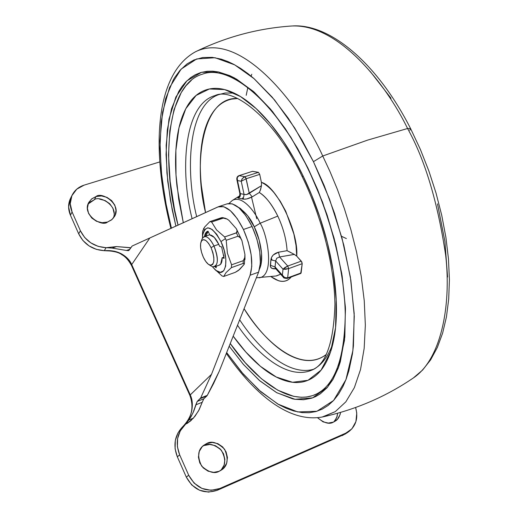 <?xml version="1.0" encoding="UTF-8"?>
<svg xmlns="http://www.w3.org/2000/svg" width="518" height="518" viewBox="0 0 518 518"><rect width="100%" height="100%" fill="white"/><g stroke="black" fill="none" stroke-linecap="round" stroke-linejoin="round"><path stroke-width="0.78" d="M211.066 247.643C215.171 258.883 214.789 264.724 209.932 265.158C207.621 264.225 205.432 261.59 203.36 257.265C200.57 250.706 199.844 245.428 201.178 241.44C203.678 237.911 206.973 239.976 211.066 247.643L213.979 245.979L211.066 247.643L212.904 252.609L213.856 257.556L213.792 261.707L212.71 264.433L210.8 265.326L208.353 264.264L205.743 261.435L203.36 257.265L201.554 252.383L200.602 247.513L200.641 243.376L201.67 240.605L203.548 239.627L205.996 240.611L208.637 243.428L211.066 247.643M212.594 266.731C218.376 266.239 218.842 259.317 213.979 245.979C218.117 256.358 218.447 263.248 214.97 266.647M219.638 246.361L218.764 244.334L213.979 245.979L218.764 244.334L214.271 237.406L209.751 234.887L208.016 231.157L206.727 231.747L205.471 233.236L204.616 235.554L204.992 236.37L204.616 235.554L207.621 231.274L208.016 231.157L209.751 234.887C212.768 235.127 215.773 238.274 218.764 244.334L219.638 246.361L221.607 246.911L219.638 246.361M219.477 265.086C221.303 264.251 222.203 261.804 222.157 257.744L224.029 257.181L222.157 257.744L224.132 258.327L221.607 246.911L224.132 258.327L222.157 257.744L220.649 264.212L219.043 265.235M213.099 267.573L221.995 275.926L223.711 276.47L226.029 272.617L231.384 267.631L231.585 264.815L227.396 253.153L226.191 240.294L225.427 238.597L220.972 241.602C230.219 260.489 225.311 280.432 214.685 269.269M202.473 238.196L202.732 234.382L204.532 229.539L207.809 227.778L212.089 229.422L216.718 234.272L220.972 241.602L224.177 250.265L225.822 258.89L225.647 266.11L223.718 270.817L220.338 272.319L216.058 270.454L212.335 266.64M214.86 266.712L216.187 267.78L216.291 266.207L216.187 267.78L214.853 266.705M244.995 259.473L244.923 254.416L244.755 258.242L243.324 260.658L243.097 263.468L231.384 267.631L243.097 263.468L243.324 260.658L231.585 264.815L231.384 267.631L226.029 272.617L223.711 276.47L235.269 272.339L238.332 270.564L244.114 264.439L239.659 269.47L235.269 272.339L223.711 276.47L221.995 275.926M222.617 217.573L209.913 221.6L211.622 222.028L223.355 218.084L221.633 217.67L227.162 219.088L228.917 220.338L236.337 228.716L237.147 230.419L236.441 232.893L238.008 236.227L239.912 237.037L241.925 240.585L236.337 228.716L237.302 231.177L236.778 232.679L224.624 236.94L226.191 240.294L238.008 236.227L236.441 232.893L224.624 236.94L216.602 229.979L211.622 222.028L209.913 221.6L204.765 226.89L202.648 231.106L202.499 233.909L202.648 231.106M202.596 235.444C205.737 223.776 211.862 225.829 220.972 241.602L225.427 238.597L224.624 236.94L216.602 229.979L211.622 222.028L223.355 218.084L226.903 218.939L228.917 220.338L236.337 228.716L241.925 240.585L244.923 254.416L241.925 240.585L240.747 238.112L238.008 236.227L226.191 240.294L227.396 253.153L231.585 264.815L243.324 260.658L244.93 257.09L244.923 254.416L244.373 263.856M203.833 236.797C206.999 235.794 210.379 238.85 213.979 245.979C209.117 236.901 205.199 234.46 202.234 238.668M244.114 264.439L244.392 263.668L243.097 263.468L244.321 264.018M221.633 217.67L209.913 221.6L204.765 226.89L203.438 228.95M223.757 255.115L223.886 257.142M208.145 231.436L206.332 234.971L204.616 235.554L206.332 234.971L206.714 235.787L206.332 234.971L208.145 231.436M220.577 470.59C225.842 465.688 226.075 458.877 221.277 450.161C214.407 444.438 208.754 442.884 204.332 445.499L206.773 443.479C211.616 440.643 217.554 442.56 224.598 449.223C228.665 458.864 227.771 465.701 221.905 469.722L219.231 471.263C214.601 474.067 208.754 472.358 201.683 466.135C197.19 456.837 197.772 449.961 203.425 445.506L206.773 443.479L202.266 446.587M113.293 218.195C118.784 205.542 99.249 195.208 94.289 199.76L96.057 196.542C101.683 191.142 122.403 204.727 114.348 216.705L111.545 219.897L107.491 222.054C102.124 227.318 81.43 214.659 88.837 202.35L91.757 198.834L96.057 196.542L94.289 199.76L88.092 204.021M333.799 421.937L336.655 417.786L337.658 413.222L337.056 416.673L334.537 421.179M340.579 412.386C339.62 416.731 337.891 419.612 335.392 421.03L333.45 422.099C329.487 424.592 324.19 423.135 317.54 417.728L323.09 421.879L328.36 423.07L333.45 422.099L337.561 419.114L340.093 414.588L340.585 412.386M130.724 247.811L116.576 246.587L112.102 248.077L126.424 250.466L129.144 250.2L132.129 246.037L218.635 206.65C226.593 205.057 234.855 212.665 243.434 229.468L252.085 226.508C243.505 209.771 235.198 202.214 227.156 203.833M191.382 412.36L191.595 411.512C192.897 404.972 192.45 399.436 190.261 394.91L211.506 374.333L200.634 398.012L207.304 395.344L203.807 398.795L206.837 395.966L200.194 398.627L197.196 401.444L203.807 398.795L202.221 402.272L195.81 404.843L193.013 412.872L188.947 419.943L193.428 418.123L198.524 410.891L202.221 402.272L199.145 409.725L195.008 416.232L190.41 421.095L185.502 424.119L182.692 426.715C174.689 435.178 172.908 445.221 177.344 456.844L186.312 477.117C193.622 490.106 203.943 494.502 217.269 490.293L345.182 434.045M227.091 203.852L232.31 203.859L239.005 207.854L245.862 215.689L252.085 226.508L256.915 239.051L259.783 251.819L260.353 263.299L258.592 272.164L219.224 371.302L213.533 383.637L207.304 395.344L219.224 371.302L258.592 272.164L250.077 275.239L211.506 374.333L200.634 398.012L197.196 401.444L193.771 411.104L191.2 416.427L188.947 419.943L180.238 430.898L177.609 438.526L177.409 446.775L179.668 454.869L177.344 456.844L179.668 454.869L188.694 475.246L186.312 477.117L188.694 475.246L194.12 483.139L201.962 488.435L210.994 490.313L219.807 488.506L217.269 490.293L219.807 488.506L345.441 433.592L342.366 435.586L351.949 428.813L355.911 421.6L356.766 413.06L355.613 407.491C358.475 417.903 356.028 426.087 348.271 432.051L219.807 488.506C206.423 492.722 196.05 488.306 188.694 475.246L179.668 454.869C175.201 443.188 176.981 433.093 185.017 424.598L182.692 426.715C191.984 417.035 194.503 406.436 190.261 394.91L131.708 264.575L149.657 238.241L131.708 264.575L190.261 394.91L211.506 374.333L250.077 275.239L251.787 266.362L251.172 254.856L248.271 242.055L243.434 229.468C251.47 248.025 253.684 263.28 250.077 275.239L258.592 272.164C262.283 260.217 260.114 244.995 252.085 226.508L243.434 229.468L237.218 218.602L230.387 210.722L223.744 206.695L218.026 206.889L132.129 246.037L128.555 250.654L126.424 250.466L129.694 249.372L126.424 250.466L112.102 248.077L106.786 247.721L112.102 248.077L116.576 246.587L129.746 247.604M190.261 394.91L189.912 395.519C195.215 410.398 189.174 420.435 182.692 426.715L184.855 424.462M189.912 395.519L131.481 265.43L131.708 264.575C129.869 260.153 126.217 256.449 120.752 253.451L114.213 251.185L104.254 250.686L106.099 247.695L116.576 246.587L106.099 247.695C94.25 246.827 85.684 241.181 80.394 230.75L78.684 233.832C83.942 244.211 92.463 249.831 104.254 250.686L106.099 247.695L98.148 246.361L90.76 242.838L84.654 237.471L80.394 230.75L72.093 212.011L70.429 215.177L78.684 233.832L80.394 230.75L72.093 212.011C69.587 206.041 69.645 200.336 72.261 194.897C74.78 190.119 78.742 186.862 84.149 185.127L159.725 161.933L84.149 185.127L76.8 189.135L71.905 195.642L70.241 203.678L72.093 212.011L70.429 215.177L78.684 233.832L82.919 240.52L88.999 245.862L96.342 249.359L104.254 250.686C117.068 249.786 126.217 254.422 131.708 264.575L131.501 265.456M70.61 198.148C68 203.561 67.942 209.24 70.429 215.177L68.596 206.889L70.707 197.947M182.692 426.715L177.927 432.99L175.311 440.585L175.103 448.789L177.344 456.844L186.312 477.117L191.712 484.965L199.508 490.235L208.495 492.1L217.269 490.293L345.312 433.967M204.332 445.499L209.79 444.457L215.346 445.661L220.156 448.925L223.511 453.762L224.896 459.447L224.1 465.125L221.225 469.936M99.702 199.158L105.141 200.57L109.79 203.775L112.95 208.294L114.141 213.442M89.718 202.292L94.289 199.76M191.33 420.279L187.121 423.465L185.502 424.119L188.947 419.943L193.428 418.123L187.121 423.465M107.491 222.054L102.033 222.695L96.51 221.29L91.79 218.039L88.591 213.448L87.412 208.23L88.423 203.179L91.466 199.08L96.057 196.542L101.496 195.94L106.961 197.364L111.635 200.589L114.808 205.128L116.013 210.302L115.054 215.333L112.063 219.464L107.491 222.054M219.231 471.263L213.72 472.364L208.081 471.173L203.185 467.858L199.793 462.937L198.42 457.167L199.275 451.443L202.214 446.639L206.773 443.479L212.263 442.437L217.845 443.648L222.682 446.937L226.055 451.8L227.447 457.511L226.651 463.215L223.77 468.045L219.231 471.263M200.634 398.012L200.194 398.627L206.837 395.966L207.304 395.344L200.634 398.012M197.196 401.444L203.807 398.795L202.221 402.272L195.81 404.843L197.196 401.444M300.725 273.485L302.208 263.681L301.806 261.933L296.717 256.145L294.347 254.403L279.571 256.973L287.743 266.045L288.668 268.602L287.652 277.868C285.133 278.192 283.378 277.292 282.388 275.168L275.052 266.925L275.654 260.949L283.022 269.185L282.388 275.168L275.052 266.925L270.37 265.326C270.163 267.923 271.982 269.082 275.835 268.803L271.956 268.376L270.474 266.945L270.901 259.848L271.574 257.329L273.277 254.953L278.522 252.201L287.089 250.686C286.318 239.225 283.216 227.687 277.784 216.084L260.166 223.239C267.495 234.589 275.058 275.369 259.427 277.777L259.045 277.816L259.427 277.777C275.058 275.369 267.495 234.589 260.166 223.239L254.254 226.832C258.67 235.295 265.035 256.928 259.589 268.913M276.01 275.99L280.646 274.21L276.437 275.945L256.358 277.79M196.685 216.679C185.179 171.102 188.04 105.717 218.285 94.781C188.04 105.717 185.179 171.102 196.685 216.679M234.201 93.111L225.052 93L215.093 95.565C183.359 104.319 180.044 172.008 192.113 218.771C180.044 172.008 183.359 104.319 215.093 95.565C232.711 86.797 274.119 117.003 302.35 176.936C322.099 217.521 334.434 266.511 334.939 304.319C333.676 343.02 325.822 365.022 311.376 370.305C286.376 380.49 255.588 352.078 237.509 325.252C255.588 352.078 286.376 380.49 311.376 370.305C321.005 366.2 328.25 357.019 333.113 342.767L333.1 342.806M237.736 98.524C202.039 96.218 193.208 163.882 205.555 212.613L201.36 185.606C199.851 170.487 199.98 156.689 201.748 144.224C203.529 131.74 206.96 121.536 212.05 113.604C217.159 105.672 223.711 100.842 231.695 99.113L237.704 98.511M233.178 336.156L245.914 352.117L260.424 366.317L276.262 377.02L292.547 382.278L307.983 380.303L321.076 370.124L330.516 352.033L335.554 327.693L336.208 299.624L333.132 270.493L327.318 242.469L319.807 216.945L311.454 194.6L302.913 175.55L302.363 176.962L302.913 175.55C293.311 155.892 282.822 139.057 271.438 125.065C260.081 111.163 248.931 101.165 237.989 95.079C227.091 89.064 217.288 87.082 208.586 89.141C199.916 91.226 192.877 96.762 187.477 105.75C182.09 114.718 178.535 126.191 176.806 140.158C175.084 154.099 175.142 169.483 176.981 186.299L183.314 222.811L178.736 199.495L176.003 174.954L175.874 150.447L178.995 127.719L185.774 108.761L196.115 95.442L209.408 88.966L224.624 89.588L240.546 96.581L256.08 108.534L270.409 123.802L283.068 140.825L293.887 158.366L302.913 175.55C312.496 195.273 320.202 215.941 326.036 237.555C331.824 259.155 335.198 279.571 336.169 298.795C337.089 317.942 335.664 334.201 331.896 347.565C328.101 360.839 322.5 370.357 315.086 376.12C307.686 381.824 299.229 383.728 289.717 381.837C280.238 379.927 270.461 374.747 260.392 366.291C251.003 358.398 241.932 348.355 233.178 336.156M229.183 346.225L243.195 364.167L259.24 380.316L276.858 392.774L295.111 399.32L312.574 397.876L327.544 387.186L338.494 367.43L344.489 340.365L345.474 308.825L342.145 275.88L335.638 244.082L327.136 215.087L317.663 189.705L307.951 168.104L290.889 137.27L272.364 111.325L253.341 91.375L234.758 78.108L229.636 75.583L218.609 71.983L212.794 71.199L207.258 71.27L200.99 72.455L195.182 74.799L190.715 77.603L185.8 81.948L182.116 86.325L178.794 91.382L171.523 108.709L167.282 130.076L166.051 154.584L167.735 181.378L172.177 209.596L175.913 226.204L170.461 200.44L166.925 173.051L166.155 145.357L168.965 119.244L175.874 97.002L186.914 80.834L201.489 72.319L218.466 71.95L236.473 79.066L254.183 92.12L270.603 109.207L285.146 128.483L297.591 148.465L307.951 168.104L322.623 202.331L334.104 238.189L341.809 273.776L345.402 307.271L344.839 337.056L340.307 361.836L338.338 367.871L332.912 379.577L327.026 387.781L320.26 393.861L315.65 396.581L311.771 398.154L303.554 399.734L294.871 399.281L292.631 398.854L276.508 392.579L259.978 380.944L243.589 364.614L229.183 346.225M191.401 80.284L185.968 85.761L181.248 92.547L174.016 109.661L169.781 130.763L168.525 154.986L170.157 181.475L174.527 209.389L178.075 225.213C162.458 170.532 163.707 84.797 202.7 74.08C228.898 63.967 275.123 100.421 307.809 168.46C330.536 215.048 344.71 271.231 345.266 314.873C344.476 359.544 334.408 386.156 315.061 394.703C286.486 406.572 251.198 374.249 230.257 343.525L245.202 362.652L261.428 378.762L277.79 390.216L293.751 396.367L301.385 397.28L306.637 396.995L312.684 395.603L317.456 393.563L321.969 390.695M322.209 417.029L335.282 411.629L345.83 401.851L354.357 387.658L360.515 369.58L364.167 348.42L365.345 325.149L364.258 300.783L361.227 276.249L356.63 252.331L350.874 229.603L344.315 208.463L337.276 189.109L330.018 171.633L322.733 156.002L313.442 161.668L324.119 185.386L334.531 213.299L343.822 245.195L350.854 280.141L354.286 316.22L352.894 350.531L345.933 379.655L333.573 400.498L316.912 411.266L297.714 411.94L277.842 404.066L258.819 389.989L241.608 372.151L226.657 352.577L243.253 374.067L260.878 391.802L278.716 404.564L286.279 408.326L293.719 410.981L302.188 412.613L309.181 412.71L315.902 411.557L322.248 409.136L328.205 405.406L333.676 400.382L338.63 394.049L343 386.409L346.154 379.085L348.841 370.888L352.402 354.098L353.431 345.823L354.183 313.494L350.362 277.013L342.01 238.176L329.48 199.022L313.442 161.668L322.733 156.002L330.018 171.633L337.276 189.109L344.315 208.463L350.874 229.603L356.63 252.331L361.227 276.249L364.258 300.783L365.345 325.149L364.167 348.42L360.515 369.58L354.357 387.658L345.83 401.851L335.282 411.629L323.187 416.822C290.274 423.53 255.452 395.512 226.327 353.412M413.338 377.972C440.455 359.978 451.618 307.142 445.681 255.322C437.697 202.046 424.993 159.771 407.575 128.503L367.592 140.119L322.733 156.002L367.592 140.119L407.575 128.503C424.993 159.771 437.697 202.046 445.681 255.322C451.618 307.142 440.455 359.978 413.338 377.972C385.942 396.633 355.892 409.583 323.187 416.822M410.619 128.639L407.575 128.503L410.619 128.639L409.796 130.329M271.963 259.738L271.238 258.152M256.747 218.777L251.547 197.248M341.491 236.273L346.374 238.571M291.278 276.949C286.214 282.899 279.403 282.77 270.83 276.547L278.522 280.737C282.465 281.934 285.923 281.449 288.889 279.273L291.297 276.942M283.139 277L282.388 275.168L284.622 277.538L287.652 277.868L288.668 268.602L285.509 269.308L283.022 269.185L282.388 275.168L283.268 277.162C283.365 277.965 284.712 278.38 287.302 278.412L287.652 277.868L287.296 278.412L300.757 273.472L301.12 272.928L287.652 277.868L301.12 272.928L302.208 263.681L288.668 268.602L302.208 263.681L301.282 261.137L287.743 266.045L301.282 261.137L296.717 256.145L296.037 245.5L293.881 234.045L285.742 211.26L280.193 201.178L274.061 192.748C269.774 187.691 265.553 184.227 261.402 182.362C276.385 185.69 298.899 232.323 296.717 256.145L294.347 254.403L287.089 250.686C286.318 239.225 283.216 227.687 277.784 216.084L260.166 223.239C255.594 212.581 242.411 194.567 232.329 200.453C242.411 194.567 255.594 212.581 260.166 223.239L254.254 226.832C250.88 218.706 245.526 212.153 238.189 207.168L240.352 208.43L247.617 215.695L254.254 226.832L259.168 240.087L261.564 253.296L261.085 264.342L259.583 268.933M391.019 98.271L370.292 71.542M251.774 74.255L251.107 76.146M447.558 277L444.923 241.485L437.496 203.878M247.831 87.548L246.199 95.312M243.602 199.177L243.292 197.831M290.035 26.114C337.6 22.177 386.098 84.046 407.575 128.503C386.098 84.046 337.6 22.177 290.035 26.114C257.582 28.529 226.541 36.849 196.918 51.081M195.292 51.871C239.931 29.468 299.404 104.17 322.733 156.002C299.404 104.17 239.931 29.468 195.292 51.871C154.092 74.793 151.282 151.78 170.927 228.49M171.432 228.257L165.333 200.641L161.202 171.102L159.971 140.987L162.542 112.302L169.561 87.516L181.132 69.108L196.691 58.942L215.048 57.725L234.686 64.854L254.118 78.704L272.209 97.17L288.267 118.195L302.007 140.093L313.442 161.668L294.774 128.082L274.54 99.935L253.807 78.425L247.928 73.608L240.702 68.46L233.605 64.271L228.056 61.616L221.328 59.175L212.309 57.362L202.706 57.524L193.926 59.984L187.011 63.928L179.999 70.344L174.708 77.512L173.336 79.817L165.624 98.731L161.176 121.898L159.952 148.362L161.836 177.201L166.654 207.511L171.432 228.257M239.672 319.813C257.129 346.62 287.296 376.592 313.371 369.34C287.296 376.592 257.129 346.62 239.672 319.813M244.075 308.722C262.27 338.876 299.805 374.909 326.34 354.409C319.671 359.628 312.056 361.525 303.496 360.107C294.871 358.657 285.968 354.241 276.793 346.859C267.631 339.478 258.806 329.836 250.304 317.929L244.075 308.728M236.862 179.604L239.866 193.564L244.049 194.36L240.294 193.602L237.484 180.555L241.239 181.255L244.049 194.36L246.49 194.6L261.473 185.684L261.402 182.362L259.712 174.365L246.16 178.749L249.255 193.233L252.195 196.872L259.304 192.489C266.038 196.834 272.196 204.694 277.784 216.084C271.672 204.047 265.514 196.18 259.304 192.489L260.599 189.562L261.473 185.684L261.402 182.362L259.712 174.365L258.45 172.326L252.389 171.348M259.304 192.489L252.195 196.872L246.697 198.951L244.01 199.19L237.989 198.083L238.008 197.455L239.329 196.361C237.645 197.494 237.399 198.103 238.591 198.174L240.002 196.581L240.43 194.69L237.076 179.189L237.238 177.441L238.371 175.978M239.057 175.654L244.897 176.69L258.45 172.326L252.544 171.316L238.953 175.667L252.331 171.387M258.45 172.326L244.897 176.69L246.16 178.749L259.712 174.365L258.45 172.326M252.428 171.341L238.83 175.738M236.836 179.5L237.484 180.555L236.881 179.668M239.07 175.647L237.179 177.616L237.484 180.555L241.239 181.255L242.346 178.561L244.897 176.69L239.07 175.647M240.307 195.726L239.154 196.568C239.407 197.034 239.646 196.044 239.879 193.577L240.365 193.952L240.274 195.843L238.591 198.174L242.023 198.893L243.706 196.95L244.049 194.36L243.706 196.95L242.023 198.893C244.658 199.657 248.051 198.983 252.195 196.872L249.255 193.233L245.83 177.771L244.897 176.69L243.57 177.376L241.964 179.099L241.239 181.255L246.16 178.749L241.239 181.255L244.049 194.36L246.044 194.658L248.135 194.03L261.473 185.684L260.133 190.877M290.643 252.421L287.089 250.686L278.522 252.201L279.571 256.973L278.522 252.201C273.951 253.503 271.413 256.054 270.901 259.848L275.654 260.949L283.022 269.185L284.868 267.534L287.743 266.045L283.022 269.185L288.668 268.602L287.743 266.045L279.571 256.973L276.722 258.249L275.654 260.949L270.901 259.848L270.37 265.326L275.052 266.925L275.317 268.22M276.716 258.255L275.654 260.949L275.006 267.599M279.571 256.973L294.295 254.377M209.201 264.827L211.681 266.323M214.692 266.77L219.431 265.099M225.965 218.473L222.5 217.566M202.48 237.238L202.506 233.45M209.699 234.771L204.144 236.661M201.101 241.615L202.098 238.979M218.59 206.663L227.117 203.846M347.772 432.368L344.982 434.175M72.222 194.975L70.629 198.109M131.481 265.43C128.535 260.114 125.317 256.533 121.834 254.694C118.674 252.169 112.814 250.829 104.254 250.686M293.324 25.9C331.144 24.126 377.816 64.102 410.625 128.652L420.344 149.352L428.865 170.966L436.046 193.123L441.763 215.436L445.927 237.542L448.478 259.058L449.404 279.655L448.711 299.035L446.438 316.932L442.625 333.132L437.347 347.468L430.659 359.809L422.63 370.027L413.364 377.959M229.021 203.444L232.329 200.453L239.607 195.895M238.953 175.667C237.322 176.314 236.616 177.609 236.849 179.558M283.242 277.13L275.259 268.156"/></g></svg>
